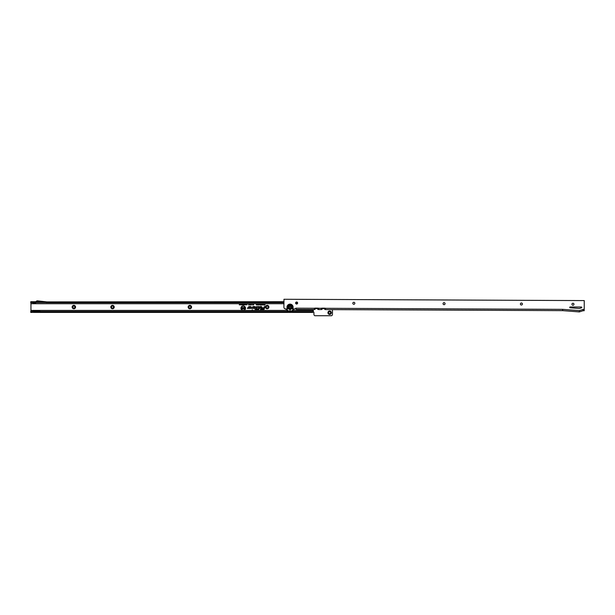 <?xml version="1.0" encoding="UTF-8"?>
<svg xmlns="http://www.w3.org/2000/svg" width="615" height="615" viewBox="0 0 615 615"><rect width="100%" height="100%" fill="white"/><g stroke="black" fill="none" stroke-linecap="round" stroke-linejoin="round"><path stroke-width="0.92" d="M252.496 309.883L252.089 309.883L252.496 309.883M245.239 308.2A2.014 2.014 0 0 0 243.232 306.193A2.014 2.014 0 0 0 241.218 308.2A2.014 2.014 0 0 0 243.232 310.214A2.014 2.014 0 0 0 245.239 308.2M245.293 308.2A2.068 2.068 0 0 0 243.232 306.139A2.068 2.068 0 0 0 241.165 308.2A2.068 2.068 0 0 0 243.232 310.268A2.068 2.068 0 0 0 245.293 308.2M286.936 310.398L243.801 310.398A2.268 2.268 0 0 0 243.232 305.932A2.268 2.268 0 0 0 242.656 310.398L30.95 310.398L30.75 311.621L37.192 310.89L41.097 311.621L312.789 311.621L313.319 311.59L313.327 310.391L313.327 311.936A0.607 0.607 0 0 1 313.927 312.543L313.927 314.319A1.614 1.614 0 0 0 314.757 315.726L331.623 315.726A1.614 1.614 0 0 0 332.454 314.319L332.454 309.629M243.525 310.398A2.214 2.214 0 0 0 245.446 308.2A2.214 2.214 0 0 0 243.232 305.986A2.214 2.214 0 0 0 241.018 308.2A2.214 2.214 0 0 0 242.94 310.398M257.055 307.223A0.438 0.438 0 0 0 256.616 306.793L256.14 306.954L256.886 307.3L256.394 309.13L255.34 309.291L257.539 309.291L256.555 309.13L257.039 307.339A0.438 0.438 0 0 0 257.055 307.223M257.108 307.223A0.492 0.492 0 0 0 256.616 306.739L256.071 307.008L256.832 307.285L256.347 309.076L255.271 309.345L257.585 309.345L256.632 309.076L257.093 307.354A0.492 0.492 0 0 0 257.108 307.223M257.262 307.223A0.646 0.646 0 0 0 256.616 306.585L255.863 307.162L256.678 307.246L256.232 308.922L255.225 308.922L255.071 309.499L257.7 309.499L257.854 308.922L256.832 308.922L257.239 307.392A0.646 0.646 0 0 0 257.262 307.223M256.04 309.829L257.662 309.445L257.785 308.976L256.762 308.976L257.185 307.377A0.592 0.592 0 0 0 256.616 306.639L255.94 307.108L256.732 307.254L256.271 308.976L255.263 308.976L255.14 309.445L256.147 309.445L255.971 309.883M258.646 306.954L258.269 309.676L259.061 307.339A0.438 0.438 0 0 0 258.646 306.793L257.977 306.954L258.861 307.223L258.2 309.729L259.115 307.354A0.492 0.492 0 0 0 258.646 306.739L257.9 307.008L258.646 307.008M259.284 307.223A0.646 0.646 0 0 0 258.646 306.585L257.854 306.585L257.7 307.162L258.707 307.223L258 309.883L258.6 309.883L259.269 307.392A0.646 0.646 0 0 0 259.284 307.223M258.554 309.829L259.215 307.377A0.592 0.592 0 0 0 258.646 306.639L257.77 307.108L258.761 307.223L258.069 309.829L258.6 309.883M261.26 306.954L261.283 308.192L261.683 307.339A0.438 0.438 0 0 0 261.26 306.793L260.045 306.793L259.668 308.192L260.168 306.954L261.483 307.223L261.214 308.246L261.729 307.354A0.492 0.492 0 0 0 261.26 306.739L259.999 306.739L259.599 308.246L260.207 307.008L261.26 307.008M261.905 307.223A0.646 0.646 0 0 0 261.26 306.585L259.884 306.585L259.392 308.399L259.991 308.399L260.329 307.162L261.26 307.162L261.014 308.399L261.613 308.399L261.882 307.392A0.646 0.646 0 0 0 261.905 307.223M261.567 308.346L261.829 307.377A0.592 0.592 0 0 0 261.26 306.639L259.922 306.639L259.461 308.346L259.953 308.346L260.283 307.108L261.26 307.108L261.083 308.346L261.613 308.399M72.14 307.062A1.714 1.714 0 0 1 73.854 305.355A1.714 1.714 0 0 1 75.56 307.062A1.714 1.714 0 0 1 73.854 308.776A1.714 1.714 0 0 1 72.14 307.062M74.861 307.062A1.007 1.007 0 0 0 73.854 306.055A1.007 1.007 0 0 0 72.847 307.062A1.007 1.007 0 0 0 73.854 308.069A1.007 1.007 0 0 0 74.861 307.062M110.808 307.062A1.714 1.714 0 0 1 112.522 305.355A1.714 1.714 0 0 1 114.229 307.062A1.714 1.714 0 0 1 112.522 308.776A1.714 1.714 0 0 1 110.808 307.062M113.529 307.062A1.007 1.007 0 0 0 112.522 306.055A1.007 1.007 0 0 0 111.515 307.062A1.007 1.007 0 0 0 112.522 308.069A1.007 1.007 0 0 0 113.529 307.062M188.144 307.062A1.714 1.714 0 0 1 189.858 305.355A1.714 1.714 0 0 1 191.572 307.062A1.714 1.714 0 0 1 189.858 308.776A1.714 1.714 0 0 1 188.144 307.062M190.865 307.062A1.007 1.007 0 0 0 189.858 306.055A1.007 1.007 0 0 0 188.851 307.062A1.007 1.007 0 0 0 189.858 308.069A1.007 1.007 0 0 0 190.865 307.062M265.488 307.062A1.714 1.714 0 0 1 267.202 305.355A1.714 1.714 0 0 1 268.909 307.062A1.714 1.714 0 0 1 267.202 308.776A1.714 1.714 0 0 1 265.488 307.062M268.209 307.062A1.007 1.007 0 0 0 267.202 306.055A1.007 1.007 0 0 0 266.195 307.062A1.007 1.007 0 0 0 267.202 308.069A1.007 1.007 0 0 0 268.209 307.062M327.926 312.704A1.714 1.714 0 0 1 329.632 310.99A1.714 1.714 0 0 1 331.347 312.704A1.714 1.714 0 0 1 329.632 314.419A1.714 1.714 0 0 1 327.926 312.704M330.639 312.704A1.007 1.007 0 0 0 329.632 311.697A1.007 1.007 0 0 0 328.625 312.704A1.007 1.007 0 0 0 329.632 313.712A1.007 1.007 0 0 0 330.639 312.704M30.75 302.588L32.364 302.511L30.75 302.511L30.95 303.733L243.094 303.718L243.555 304.287L243.094 304.886L242.641 304.302L242.987 303.733L245.992 303.733L246.338 304.287L245.885 304.886L245.431 304.302L245.777 303.733L246.899 303.733L246.784 304.886L246.692 303.733L249.075 303.733L248.614 304.994L248.791 303.733M30.95 303.733L30.95 310.398M283.938 303.733L265.034 303.733L265.034 305.063L264.235 305.063L264.796 304.809L264.319 304.533L264.796 303.733L264.98 305.009L264.289 305.009L264.85 304.863L264.373 304.333L264.98 303.772M264.166 303.733L264.166 305.063L263.658 305.063L263.135 303.733L263.82 304.264L263.927 303.733L264.85 303.772M263.212 303.772L263.82 304.317L264.112 303.772L264.112 305.009L263.297 304.663L263.128 303.718L262.39 305.078L262.021 303.733L262.789 303.733L262.39 305.025L262.559 303.918L262.075 303.772L262.736 303.772M261.759 303.733L261.613 305.078L261.237 304.387L261.475 303.733L262.075 303.772M260.991 303.733L261.091 305.048L260.491 305.048L260.914 304.625L260.445 304.194L261.475 303.733M260.683 303.733L260.03 305.078L259.661 303.733L260.422 303.733L260.03 305.025L260.191 303.918L259.714 303.772L260.368 303.772M258.946 303.733L258.777 305.078L258.308 304.118L259.661 303.718M257.939 303.733L258.277 304.394L257.746 305.078L257.285 304.617L258.039 304.394L257.27 304.21L258.561 303.733M256.916 303.733L257.247 304.394L256.716 305.078L256.263 304.617L257.009 304.394L256.247 304.21L256.555 303.733L257.585 303.733M256.555 303.733L253.649 303.733L253.649 305.032L253.119 304.41L252.588 305.032L252.588 303.733L252.88 304.202L253.649 303.733L253.595 304.979L253.119 304.141L252.642 304.979L252.642 303.772L252.827 304.733L253.026 303.772L253.411 304.733L253.595 303.772M252.588 303.733L251.666 303.733L251.358 305.009L251.612 303.756M251.089 303.733L250.859 304.994L250.805 303.733L251.466 303.733M250.42 303.733L250.19 304.994L250.128 303.733L250.805 303.733M249.752 303.733L249.513 304.994L249.459 303.733L250.128 303.733M245.177 303.733L245.362 304.871L244.901 304.056L244.447 304.871L244.447 303.733L245.177 304.433L245.324 303.772L245.324 304.832L244.901 303.925L244.486 304.832L244.486 303.772L244.593 304.648L244.962 303.772L245.216 304.702L245.216 303.772M244.155 303.733L244.339 304.871L243.794 304.848L244.155 303.733L244.301 304.832L243.64 304.525L244.193 303.772M242.387 303.733L242.571 304.871L242.003 304.133L241.826 304.871L241.826 303.733L242.387 304.471L242.533 303.772L242.533 304.832L241.972 303.987L241.856 304.832L241.856 303.772L242.425 304.617L242.425 303.772M240.965 303.733L241.687 303.733L241.687 304.871L240.98 304.871L241.503 303.933L240.965 303.733L241.649 303.772L241.649 304.832L241.018 304.832L241.541 304.709L241.042 304.379L241.541 303.895L241.003 303.772M240.688 303.733L240.872 304.871L240.304 304.133L240.127 304.871L240.127 303.733L240.688 304.471L240.834 303.772L240.834 304.832L240.273 303.987L240.157 304.832L240.157 303.772L240.726 304.617L240.726 303.772M239.589 303.733L240.058 304.871L239.296 304.871L239.589 303.733L240.019 304.832L239.327 304.832L239.619 303.772M253.787 307.562L253.08 308.399L254.579 308.399A0.907 0.907 0 0 0 255.486 307.492A0.907 0.907 0 0 0 254.579 306.585L252.811 306.585L252.496 307.777L251.681 307.823L251.527 308.399L252.434 308.399A0.646 0.646 0 0 0 253.057 307.923L253.257 307.162L254.91 307.492L253.787 307.562L253.08 308.399M249.721 307.562L249.014 308.399L250.513 308.399A0.907 0.907 0 0 0 251.42 307.492A0.907 0.907 0 0 0 250.513 306.585L248.744 306.585L248.429 307.777L247.614 307.823L247.461 308.399L248.36 308.399A0.646 0.646 0 0 0 248.983 307.923L249.19 307.162L250.843 307.492L249.721 307.562L249.014 308.399M264.235 309.022L264.896 306.585L264.289 306.585L263.958 307.823L262.167 307.823L262.013 308.399L263.804 308.399L263.681 308.876A0.577 0.577 0 0 1 263.12 309.307L260.491 309.307L260.337 309.883L263.12 309.883A1.161 1.161 0 0 0 264.235 309.022L264.896 306.585M30.75 302.288L30.75 301.711L35.831 301.711L36.554 301.112A1.207 1.207 0 0 1 37.438 300.843L46.863 301.911L283.946 301.711M307.477 311.621L307.477 312.42L41.02 312.42L37.192 311.713L32.149 312.42L32.149 311.621M33.371 312.42L41.02 312.42M32.149 312.42L30.75 312.42L30.75 311.621M312.789 311.621L312.789 312.42L307.477 312.42M38.045 301.711L37.092 301.711M34.148 302.542L34.809 302.542M36.116 302.511L37.069 301.734A0.4 0.4 0 0 1 37.361 301.642L46.056 302.511L36.116 302.511L35.378 303.126A1.407 1.407 0 0 1 33.825 303.287L32.357 302.511M35.831 301.711L34.87 302.503A0.607 0.607 0 0 1 34.202 302.572L32.557 301.711M32.149 302.511L32.149 301.711M283.946 302.588L46.056 302.588L283.946 302.511M295.761 302.511L297.499 302.511M30.75 301.711L30.75 302.511M312.72 312.42L312.72 311.621L312.72 312.42M243.801 310.398L242.656 310.398M313.319 311.59L312.789 312.42M264.819 306.639L264.335 306.639L264.004 307.877L262.205 307.877L262.082 308.346L263.873 308.346L263.727 308.891A0.63 0.63 0 0 1 263.12 309.36L260.537 309.36L260.406 309.829L263.12 309.829A1.107 1.107 0 0 0 264.189 309.014M263.12 309.729A1.007 1.007 0 0 0 264.089 308.984L264.688 306.739L264.081 307.977L262.282 307.977L264.004 308.246L263.827 308.914A0.738 0.738 0 0 1 263.12 309.46L260.545 309.729L263.12 309.676A0.953 0.953 0 0 0 264.035 308.968L264.619 306.793L264.119 308.03L262.328 308.03L264.081 308.192L263.881 308.93A0.792 0.792 0 0 1 263.12 309.514L260.614 309.676L263.12 309.676M249.129 308.346L250.513 308.346A0.853 0.853 0 0 0 251.366 307.492A0.853 0.853 0 0 0 250.513 306.639L248.791 306.639L248.475 307.792L247.53 308.346L248.36 308.346A0.592 0.592 0 0 0 248.937 307.907L249.152 307.108L250.513 307.108L250.513 307.877L249.744 307.615M250.144 307.723L249.352 308.246L250.513 308.246A0.753 0.753 0 0 0 251.266 307.492A0.753 0.753 0 0 0 250.513 306.739L248.867 306.739L248.575 307.815L247.737 307.977L248.36 308.246A0.492 0.492 0 0 0 248.837 307.884L249.075 307.008L250.513 307.008A0.484 0.484 0 0 1 250.997 307.492A0.484 0.484 0 0 1 250.513 307.977L249.467 308.192L250.513 308.192A0.7 0.7 0 0 0 251.212 307.492A0.7 0.7 0 0 0 250.513 306.793L248.906 306.793L248.629 307.831L247.776 308.03L248.36 308.192A0.438 0.438 0 0 0 248.783 307.869L249.029 306.954L250.513 306.954A0.538 0.538 0 0 1 251.051 307.492A0.538 0.538 0 0 1 250.513 308.03L250.028 307.777M253.196 308.346L254.579 308.346A0.853 0.853 0 0 0 255.433 307.492A0.853 0.853 0 0 0 254.579 306.639L252.857 306.639L252.542 307.792L251.596 308.346L252.434 308.346A0.592 0.592 0 0 0 253.003 307.907L253.219 307.108L254.579 307.108L254.579 307.877L253.811 307.615M254.21 307.723L253.418 308.246L254.579 308.246A0.753 0.753 0 0 0 255.333 307.492A0.753 0.753 0 0 0 254.579 306.739L252.934 306.739L252.642 307.815L251.804 307.977L252.434 308.246A0.492 0.492 0 0 0 252.903 307.884L253.142 307.008L254.579 307.008A0.484 0.484 0 0 1 255.064 307.492A0.484 0.484 0 0 1 254.579 307.977L253.534 308.192L254.579 308.192A0.7 0.7 0 0 0 255.279 307.492A0.7 0.7 0 0 0 254.579 306.793L252.973 306.793L252.696 307.831L251.843 308.03L252.434 308.192A0.438 0.438 0 0 0 252.85 307.869L253.096 306.954L254.579 306.954A0.538 0.538 0 0 1 255.117 307.492A0.538 0.538 0 0 1 254.579 308.03L254.095 307.777M243.163 307.531L243.717 308.054L242.963 307.954L243.663 308.492L243.179 308.876L242.625 307.954L243.163 307.531L243.655 308L242.91 307.954L243.609 308.492L243.179 308.822L242.679 307.954L243.163 307.585M242.187 307.546L242.533 308.861L241.603 308.861L242.187 308.553L241.68 308.361L242.187 307.546L242.479 308.807L241.657 308.807L242.249 308.607L241.733 308.307L242.249 307.6M244.516 307.546L244.862 308.861L244.132 308.207L243.786 308.861L243.786 307.546L244.516 308.192L244.808 307.6L244.808 308.807L244.078 308.015L243.84 308.807L243.84 307.6L244.57 308.376L244.57 307.6M261.621 304.894L261.813 304.387M261.759 304.387L261.613 303.879M261.613 303.941L261.413 304.387M261.467 304.387L261.621 304.84M263.358 303.772L263.927 303.718M263.989 304.863L263.42 304.663L263.989 304.463M258.754 303.756L259.169 304.171L258.492 304.11L259.138 304.686L258.777 305.025L258.4 304.656L259.007 304.679L258.361 304.118L258.754 303.702M256.732 303.902L256.309 304.171L256.732 303.756L257.193 304.394L256.716 305.025L256.324 304.656L257.062 304.394L256.732 303.956M257.762 303.902L257.339 304.171L257.762 303.756L258.223 304.394L257.746 305.025L257.354 304.656L258.092 304.394L257.762 303.956M253.349 304.187L253.411 304.733M252.88 304.202L252.827 304.733M249.121 303.841L248.791 304.94L249.16 303.81M249.79 303.841L249.459 304.94L249.828 303.81M250.459 303.841L250.136 304.94L250.505 303.81M251.128 303.841L250.805 304.94L251.174 303.81M246.8 303.879L246.431 304.118L246.792 303.756L247.192 304.31L246.784 304.848L246.446 304.533L247.076 304.31L246.8 303.918M243.409 303.925L243.094 304.848L242.779 303.918L243.44 303.902M243.094 304.725L243.409 304.287L243.094 303.879L242.787 304.302L243.094 304.725L243.409 304.287M243.371 304.287L243.094 303.879M243.094 303.918L242.787 304.302M242.817 304.302L243.094 304.686M246.2 303.925L245.885 304.848L245.57 303.918L246.231 303.902M245.885 304.725L246.192 304.287L245.885 303.879L245.577 304.302L245.885 304.725L246.192 304.287M246.161 304.287L245.885 303.879M245.885 303.918L245.577 304.302M244.193 304.709L243.748 304.517L244.193 304.325M288.658 308.922L291.425 308.938A2.222 2.222 0 0 0 290.057 304.963A2.222 2.222 0 0 0 288.658 308.922L285.529 308.907A1.614 1.614 0 0 1 283.922 307.292L283.961 299.274L584.25 300.589L584.212 309.445L583.005 309.437L582.997 310.729L584.204 310.729L584.212 309.445M573.964 304.24A1.007 1.007 0 0 0 572.957 303.233A1.007 1.007 0 0 0 571.95 304.233A1.007 1.007 0 0 0 572.949 305.248A1.007 1.007 0 0 0 573.964 304.24M522.404 304.018A1.007 1.007 0 0 0 521.397 303.003A1.007 1.007 0 0 0 520.39 304.01A1.007 1.007 0 0 0 521.389 305.017A1.007 1.007 0 0 0 522.404 304.018M445.068 303.679A1.007 1.007 0 0 0 444.061 302.665A1.007 1.007 0 0 0 443.054 303.664A1.007 1.007 0 0 0 444.053 304.679A1.007 1.007 0 0 0 445.068 303.679M354.84 303.28A1.007 1.007 0 0 0 353.833 302.273A1.007 1.007 0 0 0 352.825 303.272A1.007 1.007 0 0 0 353.825 304.287A1.007 1.007 0 0 0 354.84 303.28M297.637 303.034A1.007 1.007 0 0 0 296.638 302.019A1.007 1.007 0 0 0 295.623 303.018A1.007 1.007 0 0 0 296.63 304.033A1.007 1.007 0 0 0 297.637 303.034M569.721 307.377A0.4 0.4 0 0 0 570.09 307.777L579.038 308.461A2.014 2.014 0 0 0 579.822 308.369L581.529 307.808A0.4 0.4 0 0 0 581.406 307.023L570.12 306.97A0.4 0.4 0 0 0 569.721 307.377M312.851 309.545L313.466 309.506A5.235 5.235 0 0 1 312.851 309.545L296.399 309.468L295.8 308.553A0.607 0.607 0 0 0 295.254 308.891L291.425 308.938M583.005 309.437L579.368 310.629L562.663 309.345L562.656 310.637L326.88 309.606A5.235 5.235 0 0 1 326.265 309.568L325.066 309.56L325.32 308.307A0.4 0.4 0 0 0 325.004 308.153L321.783 308.138A0.4 0.4 0 0 0 321.468 308.292L321.714 309.545L320.515 309.537A5.235 5.235 0 0 1 319.923 309.576L319.808 309.576A5.235 5.235 0 0 1 319.216 309.537L318.216 309.529L318.47 308.276A0.4 0.4 0 0 0 318.163 308.123L314.934 308.107A0.4 0.4 0 0 0 314.619 308.261L314.865 309.514L313.466 309.506M326.265 309.568L326.88 309.606M325.066 309.56L325.404 308.668L325.404 309.26M325.189 309.314A5.235 5.235 0 0 1 323.644 308.469A0.4 0.4 0 0 0 323.144 308.469A5.235 5.235 0 0 1 321.591 309.299L321.384 308.668L321.376 309.245M318.216 309.529L318.562 308.638L318.555 309.23M319.216 309.537L319.808 309.576M319.923 309.576L320.515 309.537M318.324 309.345A5.235 5.235 0 0 1 316.594 308.438A0.4 0.4 0 0 0 316.095 308.438A5.235 5.235 0 0 1 314.719 309.207L314.534 308.615L314.526 309.214M324.597 308.153A4.428 4.428 0 0 0 325.389 308.53M322.191 308.146A4.428 4.428 0 0 1 321.399 308.515M317.548 308.123A4.428 4.428 0 0 0 318.555 308.576M315.141 308.115A4.428 4.428 0 0 1 314.565 308.399M579.368 310.629L579.368 311.92L582.997 310.729M579.368 311.92L562.656 310.637M289.734 310.106L290.334 310.106L289.734 310.106M291.049 308.93A2.014 2.014 0 0 1 289.027 308.922L291.049 308.93M294.093 308.945A4.413 4.413 0 0 1 285.99 308.907M294.154 308.945A4.474 4.474 0 0 1 290.649 311.621M289.45 311.621A4.474 4.474 0 0 1 285.921 308.907M290.88 308.93A1.937 1.937 0 0 1 289.196 308.922M288.358 307.177A1.691 1.691 0 0 0 290.042 308.876A1.691 1.691 0 0 0 291.741 307.193A1.691 1.691 0 0 0 290.057 305.494A1.691 1.691 0 0 0 288.358 307.177M289.304 307.185A0.738 0.738 0 0 1 290.049 306.447A0.738 0.738 0 0 1 290.787 307.193A0.738 0.738 0 0 1 290.042 307.93A0.738 0.738 0 0 1 289.304 307.185M313.319 310.398L293.155 310.398M295.915 303.733L297.345 303.733M249.075 303.733L249.459 303.733M30.95 303.687L283.938 303.687M295.869 303.687L297.391 303.687M295.723 302.588L297.537 302.588M31.942 301.711L31.942 302.511M31.942 312.42L31.942 311.621M308.661 312.42L308.661 311.621M308.73 312.42L308.73 311.621M311.913 312.42L311.913 311.621M313.319 311.544L291.056 311.544M289.035 311.544L40.69 311.544M33.702 311.544L30.75 311.544M313.319 310.444L293.109 310.444M286.982 310.444L30.95 310.444M324.628 308.153A4.374 4.374 0 0 0 325.389 308.499M291.356 308.938A2.183 2.183 0 0 0 290.057 305.002A2.183 2.183 0 0 0 288.719 308.922M291.525 308.938A2.291 2.291 0 0 0 290.057 304.902A2.291 2.291 0 0 0 288.558 308.922M287.52 308.914A3.06 3.06 0 0 1 290.057 304.125A3.06 3.06 0 0 1 292.555 308.938M562.663 309.345L325.32 308.307M321.468 308.292L318.47 308.276M314.619 308.261L295.807 308.177M294.047 308.945A4.374 4.374 0 0 1 286.029 308.907M293.609 308.945A3.967 3.967 0 0 1 286.475 308.914M291.203 308.93A2.091 2.091 0 0 1 288.873 308.922"/></g></svg>
